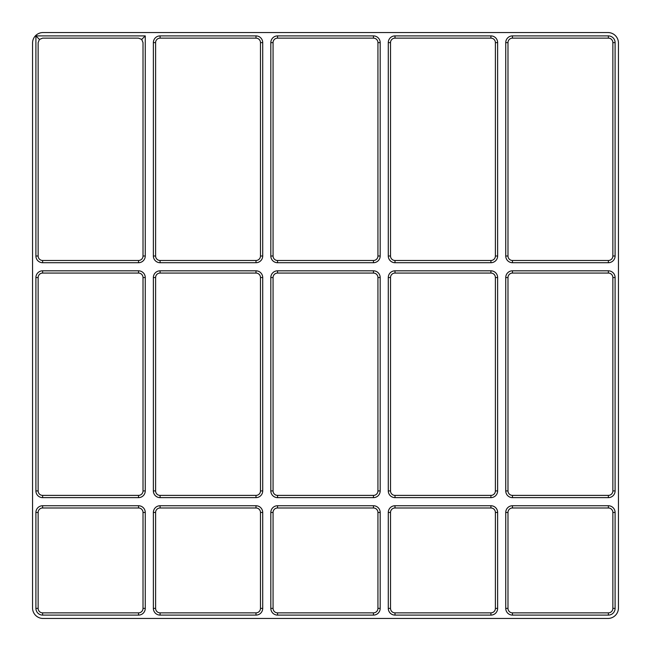 <?xml version="1.0" encoding="UTF-8"?>
<svg xmlns="http://www.w3.org/2000/svg" width="651" height="651" viewBox="0 0 651 651"><rect width="100%" height="100%" fill="white"/><g stroke="black" fill="none" stroke-linecap="round" stroke-linejoin="round"><path stroke-width="0.98" d="M388.289 277.538A6.713 6.713 0 0 1 394.994 270.824L394.994 273.062A4.476 4.476 0 0 0 390.519 277.538L388.289 277.538L388.289 490.919L390.519 490.919L390.519 277.538M388.289 490.919A6.713 6.713 0 0 0 394.994 497.633L490.919 497.633A6.713 6.713 0 0 0 497.633 490.919L497.633 277.538A6.713 6.713 0 0 0 490.919 270.824L394.994 270.824M380.176 42.616L380.176 256.006A6.713 6.713 0 0 1 373.462 262.711L277.538 262.711A6.713 6.713 0 0 1 270.824 256.006L270.824 42.616A6.713 6.713 0 0 1 277.538 35.903L277.538 38.14A4.476 4.476 0 0 0 273.062 42.616L273.062 256.006A4.476 4.476 0 0 0 277.538 260.481L373.462 260.481A4.476 4.476 0 0 0 377.938 256.006L377.938 42.616L380.176 42.616A6.713 6.713 0 0 0 373.462 35.903L277.538 35.903M277.538 505.746L373.462 505.746A6.713 6.713 0 0 1 380.176 512.459L380.176 608.384A6.713 6.713 0 0 1 373.462 615.097L277.538 615.097A6.713 6.713 0 0 1 270.824 608.384L270.824 512.459A6.713 6.713 0 0 1 277.538 505.746L277.538 507.983L373.462 507.983A4.476 4.476 0 0 1 377.938 512.459L377.938 608.384A4.476 4.476 0 0 1 373.462 612.86L277.538 612.86A4.476 4.476 0 0 1 273.062 608.384L273.062 512.459A4.476 4.476 0 0 1 277.538 507.983M270.824 277.538A6.713 6.713 0 0 1 277.538 270.824L277.538 273.062A4.476 4.476 0 0 0 273.062 277.538L270.824 277.538L270.824 490.919L273.062 490.919L273.062 277.538M270.824 490.919A6.713 6.713 0 0 0 277.538 497.633L373.462 497.633A6.713 6.713 0 0 0 380.176 490.919L380.176 277.538A6.713 6.713 0 0 0 373.462 270.824L277.538 270.824M262.711 42.616L262.711 256.006A6.713 6.713 0 0 1 256.006 262.711L160.081 262.711A6.713 6.713 0 0 1 153.367 256.006L153.367 42.616A6.713 6.713 0 0 1 160.081 35.903L160.081 38.14A4.476 4.476 0 0 0 155.605 42.616L155.605 256.006A4.476 4.476 0 0 0 160.081 260.481L256.006 260.481A4.476 4.476 0 0 0 260.481 256.006L260.481 42.616L262.711 42.616A6.713 6.713 0 0 0 256.006 35.903L160.081 35.903M160.081 505.746L256.006 505.746A6.713 6.713 0 0 1 262.711 512.459L262.711 608.384A6.713 6.713 0 0 1 256.006 615.097L160.081 615.097A6.713 6.713 0 0 1 153.367 608.384L153.367 512.459A6.713 6.713 0 0 1 160.081 505.746L160.081 507.983L256.006 507.983A4.476 4.476 0 0 1 260.481 512.459L260.481 608.384A4.476 4.476 0 0 1 256.006 612.86L160.081 612.86A4.476 4.476 0 0 1 155.605 608.384L155.605 512.459A4.476 4.476 0 0 1 160.081 507.983M262.711 277.538L262.711 490.919A6.713 6.713 0 0 1 256.006 497.633L160.081 497.633A6.713 6.713 0 0 1 153.367 490.919L153.367 277.538A6.713 6.713 0 0 1 160.081 270.824L160.081 273.062A4.476 4.476 0 0 0 155.605 277.538L155.605 490.919A4.476 4.476 0 0 0 160.081 495.395L256.006 495.395A4.476 4.476 0 0 0 260.481 490.919L260.481 277.538L262.711 277.538A6.713 6.713 0 0 0 256.006 270.824L160.081 270.824M138.541 270.824A6.713 6.713 0 0 1 145.254 277.538L145.254 490.919A6.713 6.713 0 0 1 138.541 497.633L42.616 497.633A6.713 6.713 0 0 1 35.903 490.919L35.903 277.538A6.713 6.713 0 0 1 42.616 270.824L138.541 270.824L138.541 273.062A4.476 4.476 0 0 1 143.017 277.538L143.017 490.919A4.476 4.476 0 0 1 138.541 495.395L42.616 495.395A4.476 4.476 0 0 1 38.14 490.919L38.14 277.538A4.476 4.476 0 0 1 42.616 273.062L42.616 270.824M35.903 35.903L145.254 35.903L145.254 256.006A6.713 6.713 0 0 1 138.541 262.711L42.616 262.711A6.713 6.713 0 0 1 35.903 256.006L35.903 35.903L39.451 39.451L38.14 42.616L38.14 256.006L35.903 256.006M512.459 505.746L608.384 505.746A6.713 6.713 0 0 1 615.097 512.459L615.097 608.384A6.713 6.713 0 0 1 608.384 615.097L512.459 615.097A6.713 6.713 0 0 1 505.746 608.384L505.746 512.459A6.713 6.713 0 0 1 512.459 505.746L512.459 507.983L608.384 507.983A4.476 4.476 0 0 1 612.86 512.459L612.86 608.384A4.476 4.476 0 0 1 608.384 612.86L512.459 612.86A4.476 4.476 0 0 1 507.983 608.384L507.983 512.459A4.476 4.476 0 0 1 512.459 507.983M512.459 270.824L608.384 270.824A6.713 6.713 0 0 1 615.097 277.538L615.097 490.919A6.713 6.713 0 0 1 608.384 497.633L512.459 497.633A6.713 6.713 0 0 1 505.746 490.919L505.746 277.538A6.713 6.713 0 0 1 512.459 270.824L512.459 273.062L608.384 273.062A4.476 4.476 0 0 1 612.86 277.538L612.86 490.919A4.476 4.476 0 0 1 608.384 495.395L512.459 495.395A4.476 4.476 0 0 1 507.983 490.919L507.983 277.538A4.476 4.476 0 0 1 512.459 273.062M42.616 505.746L138.541 505.746A6.713 6.713 0 0 1 145.254 512.459L145.254 608.384A6.713 6.713 0 0 1 138.541 615.097L42.616 615.097A6.713 6.713 0 0 1 35.903 608.384L35.903 512.459A6.713 6.713 0 0 1 42.616 505.746L42.616 507.983L138.541 507.983A4.476 4.476 0 0 1 143.017 512.459L143.017 608.384A4.476 4.476 0 0 1 138.541 612.86L42.616 612.86A4.476 4.476 0 0 1 38.14 608.384L38.14 512.459A4.476 4.476 0 0 1 42.616 507.983M608.384 262.711L512.459 262.711A6.713 6.713 0 0 1 505.746 256.006L505.746 42.616A6.713 6.713 0 0 1 512.459 35.903L512.459 38.14A4.476 4.476 0 0 0 507.983 42.616L507.983 256.006A4.476 4.476 0 0 0 512.459 260.481L608.384 260.481A4.476 4.476 0 0 0 612.86 256.006L615.097 256.006A6.713 6.713 0 0 1 608.384 262.711L608.384 260.481M615.097 256.006L615.097 42.616A6.713 6.713 0 0 0 608.384 35.903L512.459 35.903M388.289 42.616A6.713 6.713 0 0 1 394.994 35.903L394.994 38.14A4.476 4.476 0 0 0 390.519 42.616L388.289 42.616L388.289 256.006L390.519 256.006L390.519 42.616M388.289 256.006A6.713 6.713 0 0 0 394.994 262.711L490.919 262.711A6.713 6.713 0 0 0 497.633 256.006L497.633 42.616A6.713 6.713 0 0 0 490.919 35.903L394.994 35.903M394.994 505.746L490.919 505.746A6.713 6.713 0 0 1 497.633 512.459L497.633 608.384A6.713 6.713 0 0 1 490.919 615.097L394.994 615.097A6.713 6.713 0 0 1 388.289 608.384L388.289 512.459A6.713 6.713 0 0 1 394.994 505.746L394.994 507.983L490.919 507.983A4.476 4.476 0 0 1 495.395 512.459L495.395 608.384A4.476 4.476 0 0 1 490.919 612.86L394.994 612.86A4.476 4.476 0 0 1 390.519 608.384L390.519 512.459A4.476 4.476 0 0 1 394.994 507.983M607.961 32.55A10.489 10.489 0 0 1 618.45 43.039L618.45 607.961A10.489 10.489 0 0 1 607.961 618.45L43.039 618.45A10.489 10.489 0 0 1 32.55 607.961L32.55 43.039A10.489 10.489 0 0 1 43.039 32.55L607.961 32.55M608.384 35.903L608.384 38.14A4.476 4.476 0 0 1 612.86 42.616L612.86 256.006M145.254 35.903L141.706 39.451L143.017 42.616L143.017 256.006A4.476 4.476 0 0 1 138.541 260.481L42.616 260.481A4.476 4.476 0 0 1 38.14 256.006M138.541 273.062L42.616 273.062M608.384 38.14L512.459 38.14M490.919 35.903L490.919 38.14A4.476 4.476 0 0 1 495.395 42.616L495.395 256.006A4.476 4.476 0 0 1 490.919 260.481L394.994 260.481A4.476 4.476 0 0 1 390.519 256.006M490.919 270.824L490.919 273.062A4.476 4.476 0 0 1 495.395 277.538L495.395 490.919A4.476 4.476 0 0 1 490.919 495.395L394.994 495.395A4.476 4.476 0 0 1 390.519 490.919M490.919 273.062L394.994 273.062M490.919 38.14L394.994 38.14M373.462 35.903L373.462 38.14A4.476 4.476 0 0 1 377.938 42.616M373.462 270.824L373.462 273.062A4.476 4.476 0 0 1 377.938 277.538L377.938 490.919A4.476 4.476 0 0 1 373.462 495.395L277.538 495.395A4.476 4.476 0 0 1 273.062 490.919M373.462 38.14L277.538 38.14M141.706 39.451L138.541 38.14L42.616 38.14L39.451 39.451M256.006 35.903L256.006 38.14A4.476 4.476 0 0 1 260.481 42.616M256.006 38.14L160.081 38.14M373.462 273.062L277.538 273.062M256.006 270.824L256.006 273.062A4.476 4.476 0 0 1 260.481 277.538M256.006 273.062L160.081 273.062M138.541 505.746L138.541 507.983M143.017 512.459L145.254 512.459M143.017 608.384L145.254 608.384M138.541 612.86L138.541 615.097M42.616 612.86L42.616 615.097M38.14 608.384L35.903 608.384M38.14 512.459L35.903 512.459M612.86 277.538L615.097 277.538M608.384 270.824L608.384 273.062M505.746 277.538L507.983 277.538M505.746 490.919L507.983 490.919M512.459 497.633L512.459 495.395M608.384 497.633L608.384 495.395M615.097 490.919L612.86 490.919M608.384 505.746L608.384 507.983M612.86 512.459L615.097 512.459M612.86 608.384L615.097 608.384M608.384 612.86L608.384 615.097M512.459 612.86L512.459 615.097M507.983 608.384L505.746 608.384M507.983 512.459L505.746 512.459M145.254 256.006L143.017 256.006M138.541 260.481L138.541 262.711M42.616 260.481L42.616 262.711M35.903 277.538L38.14 277.538M35.903 490.919L38.14 490.919M42.616 497.633L42.616 495.395M138.541 497.633L138.541 495.395M145.254 490.919L143.017 490.919M145.254 277.538L143.017 277.538M153.367 277.538L155.605 277.538M153.367 490.919L155.605 490.919M160.081 497.633L160.081 495.395M256.006 497.633L256.006 495.395M262.711 490.919L260.481 490.919M256.006 505.746L256.006 507.983M260.481 512.459L262.711 512.459M260.481 608.384L262.711 608.384M256.006 612.86L256.006 615.097M160.081 612.86L160.081 615.097M155.605 608.384L153.367 608.384M155.605 512.459L153.367 512.459M153.367 42.616L155.605 42.616M153.367 256.006L155.605 256.006M160.081 262.711L160.081 260.481M256.006 262.711L256.006 260.481M262.711 256.006L260.481 256.006M277.538 497.633L277.538 495.395M373.462 497.633L373.462 495.395M380.176 490.919L377.938 490.919M380.176 277.538L377.938 277.538M373.462 505.746L373.462 507.983M377.938 512.459L380.176 512.459M377.938 608.384L380.176 608.384M373.462 612.86L373.462 615.097M277.538 612.86L277.538 615.097M273.062 608.384L270.824 608.384M273.062 512.459L270.824 512.459M270.824 42.616L273.062 42.616M270.824 256.006L273.062 256.006M277.538 262.711L277.538 260.481M373.462 262.711L373.462 260.481M380.176 256.006L377.938 256.006M394.994 497.633L394.994 495.395M490.919 497.633L490.919 495.395M497.633 490.919L495.395 490.919M497.633 277.538L495.395 277.538M490.919 505.746L490.919 507.983M495.395 512.459L497.633 512.459M495.395 608.384L497.633 608.384M490.919 612.86L490.919 615.097M394.994 612.86L394.994 615.097M390.519 608.384L388.289 608.384M390.519 512.459L388.289 512.459M394.994 262.711L394.994 260.481M490.919 262.711L490.919 260.481M497.633 256.006L495.395 256.006M497.633 42.616L495.395 42.616M615.097 42.616L612.86 42.616M505.746 42.616L507.983 42.616M505.746 256.006L507.983 256.006M512.459 262.711L512.459 260.481"/></g></svg>
